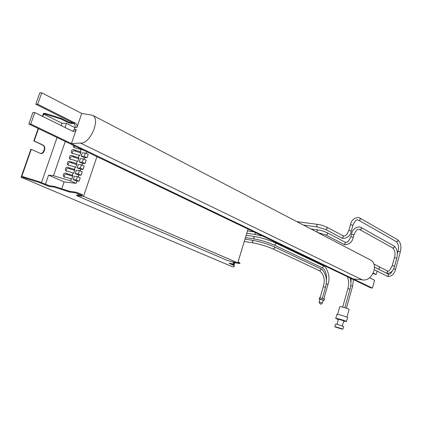 <?xml version="1.0" encoding="UTF-8"?>
<svg xmlns="http://www.w3.org/2000/svg" width="422" height="422" viewBox="0 0 422 422"><rect width="100%" height="100%" fill="white"/><g stroke="black" fill="none" stroke-linecap="round" stroke-linejoin="round"><path stroke-width="0.63" d="M341.203 328.907L342.891 329.139L336.498 327.024L334.831 326.802L341.203 328.907M343.624 326.517L337.252 324.354L335.58 324.138L334.846 326.755M343.777 320.789L338.412 319.211L336.988 324.291M343.677 321.142L346.473 321.527C345.207 320.757 342.374 319.813 337.964 318.689L335.733 318.441L338.317 319.565M347.57 317.608L347.591 317.534C346.33 316.748 343.497 315.798 339.088 314.691L336.856 314.464L335.754 318.373M349.121 309.453L349.142 309.379C348.055 308.656 345.581 307.817 341.725 306.873L339.757 306.72L337.595 314.401M323.236 300.2L319.939 299.23L319.169 301.93M323.189 300.364L324.07 300.406L320.103 299.061L319.111 298.992L319.892 299.393M324.449 299.082L319.501 297.631L319.127 298.95M83.255 150.074L86.563 151.662M80.344 158.63L79.209 161.974L81.984 163.267L85.075 163.536L86.209 160.186L83.429 158.878L80.344 158.63M74.351 176.275L73.206 179.64L76.007 180.885L79.078 181.233L80.222 177.862L77.416 176.602L74.351 176.275M73.275 145.295L73.375 146.592L74.335 147.653L81.773 149.689L81.868 149.414M81.182 149.409L80.386 151.751L75.227 150.185C72.827 148.866 71.524 149.557 71.307 152.258L72.573 153.619L74.024 153.698L79.779 155.544L80.977 152.031L80.386 151.751M79.188 155.27L78.392 157.612L73.222 156.045C70.796 154.726 69.493 155.433 69.314 158.166L70.59 159.495L72.02 159.569L77.785 161.415L78.983 157.891L78.392 157.612M77.189 161.141L76.393 163.493L71.218 161.916C68.754 160.603 67.451 161.325 67.32 164.095L68.596 165.387L70.01 165.45L75.781 167.297L76.983 163.768L76.393 163.493M75.19 167.022L74.383 169.38L69.208 167.808C66.702 166.49 65.41 167.233 65.32 170.034L66.602 171.29L68 171.348L73.776 173.194L74.979 169.655L74.383 169.38M73.18 172.925L72.373 175.288L67.193 173.706C64.645 172.392 63.358 173.152 63.321 175.995L64.608 177.208L65.98 177.256L71.766 179.102L72.974 175.557L72.373 175.288M71.165 178.838L70.474 180.864L76.097 183.348L76.899 180.985M78.26 176.982L78.93 174.998M80.296 170.968L80.892 169.211M82.269 165.16L82.881 163.346M84.263 159.268L84.848 157.543M86.241 153.444L86.805 151.778M76.382 170.288L75.243 173.642L78.038 174.903L81.114 175.225L82.253 171.859L79.457 170.588L76.382 170.288M78.35 164.501L77.21 167.85L80.001 169.127L83.081 169.422L84.215 166.062L81.43 164.775L78.35 164.501M82.316 152.833L81.182 156.166L83.952 157.475L87.043 157.712L88.177 154.373L85.408 153.049L82.316 152.833M70.474 180.864L53.483 175.684L48.577 175.146L64.102 181.935L61.76 188.792M48.577 175.146L45.418 184.303M74.91 127.576L66.444 123.356L65.025 127.47M76.097 183.348L64.102 181.935M22.994 177.451L38.951 182.41L49.358 186.471L54.317 187.104L69.946 192.142L75.601 192.886L82.322 195.476L82.554 194.79L78.302 192.954L75.833 192.2L68.754 191.092L54.549 186.418L49.596 185.796L39.183 181.724L23.231 176.771L22.994 177.451L21.1 177.229L232.01 266.572L234.031 266.968L234.036 265.501L229.23 263.402M82.322 195.476L77.548 194.832L76.883 194.932L76.677 195.528M237.771 262.869L83.556 196.362L76.651 195.608L227.205 260.374L231.325 261.635L237.771 262.869L248.025 229.062M83.556 196.362L96.939 156.636M21.1 177.229L30.869 149.325L31.254 149.356L21.717 176.591L23.231 176.771M237.85 262.605L239.321 263.497L232.997 262.373L234.49 264.193L229.294 263.191M72.927 122.865L71.265 122.823L68.86 122.095L61.137 118.355L45.386 113.449L43.445 113.423L42.432 116.319M238.029 262.025L239.585 262.7L239.411 263.281M239.96 262.948L239.585 262.7M234.49 264.193L234.664 263.623L233.698 262.421M234.031 266.968L234.205 264.942L230.987 263.518M45.386 113.449L45.154 114.114L60.905 119.02L68.633 122.755L71.033 123.482L74.093 123.567M45.154 114.114L43.598 114.093L42.764 116.483M66.444 123.356L62.018 123.235L43.598 114.093M31.254 149.356L40.85 153.571C42.342 153.634 43.408 152.885 44.046 151.324L44.621 149.662C45.149 147.568 44.579 146.017 42.907 145.004L34.193 140.953L38.508 128.626M62.018 123.235L61.206 125.582M57.07 137.525L41.472 182.62M233.092 264.415L233.234 263.95M38.175 128.467L33.813 140.932L34.193 140.953M33.813 140.932L42.522 144.983C44.194 145.991 44.764 147.542 44.236 149.636L42.917 152.558L40.744 153.561M53.483 175.684L65.262 141.449M54.549 186.418L54.317 187.104M72.737 176.248L68.053 174.819L67.193 173.706M68.053 174.819C65.595 173.505 64.302 174.228 64.165 176.992M74.736 170.382L70.052 168.953L69.208 167.808M70.052 168.953C67.641 167.639 66.344 168.341 66.154 171.063M78.714 158.683L74.04 157.264L73.222 156.045M74.04 157.264C71.719 155.95 70.411 156.609 70.121 159.247M76.725 164.527L72.051 163.103L71.218 161.916M72.051 163.103C69.683 161.79 68.38 162.47 68.137 165.15M74.42 145.838L74.077 147.484M80.697 152.854L76.029 151.44L75.227 150.185M76.029 151.44C73.75 150.126 72.436 150.765 72.099 153.36M79.457 170.588L78.313 173.959L75.243 173.642M78.313 173.959L81.114 175.225M77.416 176.602L76.271 179.983L73.206 179.64M76.271 179.983L79.078 181.233M81.43 164.775L80.291 168.141L77.21 167.85M80.291 168.141L83.081 169.422M83.429 158.878L82.29 162.238L79.209 161.974M82.29 162.238L85.075 163.536M85.408 153.049L84.273 156.404L81.182 156.166M84.273 156.404L87.043 157.712M83.804 150.337L83.181 150.295M369.952 259.699L370.5 259.989C379.315 264.367 371.909 282.191 362.25 279.812L353.298 278.942L30.737 124.047L34.789 112.547L72.674 131.242L74.499 131.358L75.881 130.234L76.24 129.48L74.283 129.412L74.968 127.407C75.443 125.513 74.947 124.094 73.475 123.14L35.801 104.218L39.81 92.84L41.736 92.803L81.731 113.465L92.539 115.253C100.879 119.278 89.949 144.419 80.428 143.063L71.413 143.58L76.24 129.48M81.731 113.465L76.931 127.476C77.405 125.577 76.904 124.147 75.432 123.192L37.722 104.213L41.736 92.803M369.561 277.771L374.588 280.255L372.415 288.12L353.298 278.942M373.016 273.604L376.166 274.548L377.104 271.14M373.275 273.092L376.166 274.548M37.722 104.213L35.801 104.218M72.663 131.237L74.283 129.412M34.789 112.547L32.874 112.521L28.833 123.989L30.737 124.047M372.415 288.12L370.453 287.751L28.833 123.989M362.25 279.812L80.428 143.063M353.42 279.58L352.592 286.185L350.724 285.573M350.165 278.024C351.13 281.521 351.083 285.246 350.023 289.191L347.881 288.595L342.685 307.1M255.173 232.485L254.92 232.981L255.495 234.553L246.764 233.213M326.217 283.811L327.968 284.417L323.89 298.723M323.004 265.654L323.416 266.852L322.018 267.722L274.395 245.103M325.478 287.319L323.284 286.675L320.156 297.626M320.525 268.682L320.942 269.89L319.549 270.755L273.329 249.075M254.271 238.968C261.397 240.287 268.091 242.328 274.358 245.087L275.798 244.138L275.445 242.903C268.93 240.007 262.004 237.892 254.672 236.563L253.701 237.396L254.271 238.968L245.446 237.565M252.978 242.866C260.174 244.227 266.947 246.29 273.292 249.059L274.727 248.11L274.369 246.87C267.775 243.969 260.785 241.832 253.39 240.461L252.409 241.3L252.978 242.866L244.269 241.437M327.156 232.722L327.219 232.754C323.294 231.05 320.203 230.106 317.945 229.921L317.001 230.808L317.149 232.205M325.995 235.049L343.851 244.343C345.212 243.937 345.539 243.167 344.821 242.038L327.219 232.754L327.588 234.031L326.222 235.117L317.74 232.517M387.976 274.026L388.034 274.052C388.773 275.144 388.477 275.861 387.148 276.215L374.34 269.732M393.647 268.73L395.541 269.405M397.35 253.706L398.02 251.264L400.32 251.881M358.747 220.268L396.59 241.764C397.877 241.421 398.189 240.719 397.535 239.664L397.461 239.622M352.876 225.453L352.887 225.406C354.68 221.239 356.358 219.424 357.925 219.968L359.011 220.347C360.325 219.957 360.662 219.218 360.013 218.121L359.94 218.084M351.268 231.119L352.887 225.406L350.967 224.704L350.439 224.773L348.846 230.396M341.641 237.976L343.155 238.488C347.733 238.008 350.445 235.539 351.278 231.077L348.836 230.438C347.185 234.474 345.497 236.331 343.756 236.019M325.62 229.478L341.867 238.045C343.218 237.639 343.545 236.874 342.849 235.75L342.785 235.719M386.974 270.824L387.032 270.855C387.765 271.947 387.465 272.67 386.135 273.029L378.022 268.904M387.633 271.035C388.456 272.016 390.002 270.196 392.27 265.565L394.586 266.198M392.281 265.533L394.449 257.594L396.764 258.222M359.813 229.642L392.987 248.057C394.29 247.709 394.602 246.997 393.926 245.926L393.858 245.889M353.931 234.912L353.942 234.869C355.815 230.597 357.513 228.756 359.043 229.357L360.066 229.716C361.39 229.325 361.723 228.582 361.053 227.479L360.984 227.442M353.24 237.349L353.942 234.869L352.017 234.173L351.494 234.231L350.814 236.626M343.629 244.275L345.085 244.76C349.643 244.333 352.365 241.848 353.251 237.306L350.803 236.668C349.099 240.777 347.396 242.65 345.692 242.291M326.792 227.163L326.855 227.2C322.877 225.459 319.792 224.515 317.597 224.367L316.658 225.248L317.228 226.93L303.46 225.079M343.555 235.993L326.855 227.2L327.214 228.455L325.853 229.547L317.228 226.93M323.247 300.174L322.466 302.901C321.501 304.009 320.905 304.341 320.678 303.893C320.287 304.373 319.781 303.724 319.159 301.957L322.461 302.927M320.588 303.866L320.256 303.724L320.588 303.866M379.083 266.746L379.146 266.778C379.869 267.88 379.568 268.608 378.233 268.972L374.493 267.068M345.491 242.265L344.763 242.006M77.316 195.518L77.548 194.832M78.065 193.64L78.302 192.954M233.83 264.731L233.661 265.29M234.205 264.953L234.036 265.512M61.137 118.355L60.905 119.02M62.372 118.84L62.139 119.51M68.86 122.095L68.633 122.755M71.265 122.823L71.033 123.482M75.833 192.2L75.601 192.886M70.179 191.456L69.946 192.142M68.754 191.092L68.522 191.773M49.596 185.796L49.358 186.471M47.164 185.052L46.932 185.727M40.443 182.183L40.211 182.868M39.183 181.724L38.951 182.41M43.661 151.298L44.046 151.324M44.236 149.636L44.621 149.662M42.522 144.983L42.907 145.004M75.432 123.192L73.475 123.14M76.931 127.476L74.968 127.407M350.846 283.948L351.141 278.488M347.886 288.574C349.057 283.937 348.841 279.955 347.237 276.621M326.385 280.904C326.955 274.126 325.51 269.742 322.055 267.738M323.289 286.654C325.299 279.855 324.059 274.558 319.586 270.771M374.499 267.105L388.467 274.2M386.942 276.152L388.045 276.526C391.822 276.368 394.322 273.983 395.546 269.373L400.325 251.85C401.612 246.29 400.678 242.228 397.535 239.664L360.013 218.121L358.231 217.499C353.9 218.005 351.304 220.416 350.455 224.731M373.839 263.993L387.48 271.008M385.924 272.96L387.058 273.351C390.856 273.187 393.367 270.792 394.596 266.166L396.775 258.19C398.073 252.578 397.123 248.489 393.926 245.926L361.053 227.479L359.37 226.888C354.955 227.411 352.333 229.842 351.505 234.189M342.891 329.139L343.64 326.47M342.353 325.879L343.782 320.757M346.473 321.527L347.591 317.534M346.968 317.154L349.142 309.379M352.592 286.185L346.43 308.192M350.023 289.191L344.837 307.685M324.07 300.406L324.46 299.045M274.369 246.87L320.556 268.698C322.176 269.051 323.885 271.346 325.684 275.582C326.665 279.285 326.596 283.188 325.483 287.298L322.376 298.19M275.445 242.903L323.041 265.675C325.494 265.391 331.328 275.793 327.968 284.417M317.597 224.367L296.845 221.634M317.945 229.921L310.893 228.946M253.822 231.842L247.471 230.881M254.672 236.563L246.153 235.233M253.39 240.461L244.976 239.11M239.97 262.922L239.791 263.502M234.205 264.942L234.036 265.501M64.075 176.934L63.321 175.995M66.059 171L65.32 170.034M70.01 159.163L69.314 158.166M68.037 165.076L67.32 164.095M73.95 147.383L73.296 146.36M71.983 153.265L71.307 152.258M248.41 229.246L247.988 229.183M370.5 259.989L92.539 115.253M394.459 257.562C395.588 253.849 395.018 250.652 392.745 247.983M398.03 251.227C399.122 247.434 398.563 244.259 396.337 241.69M388.615 274.226C389.353 273.704 389.654 275.656 392.671 270.407M255.495 234.553L262.859 236.172"/></g></svg>
